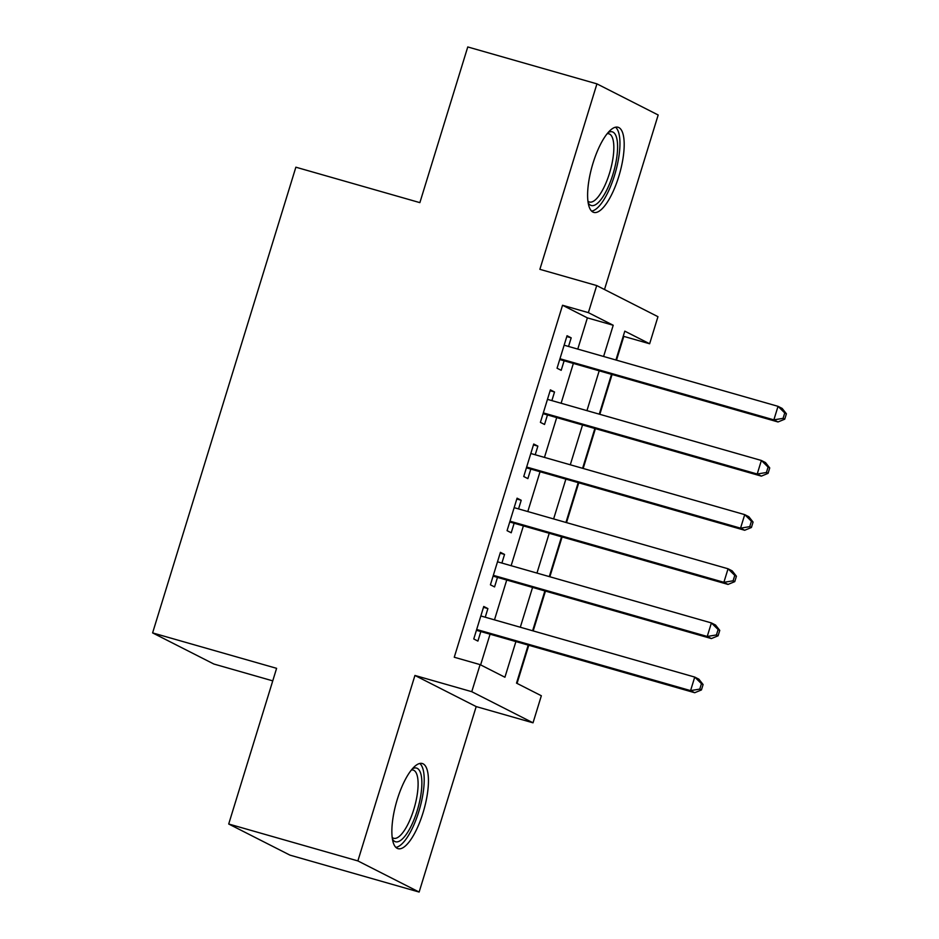 <?xml version="1.0" encoding="UTF-8"?>
<svg xmlns="http://www.w3.org/2000/svg" width="939" height="939" viewBox="0 0 939 939"><rect width="100%" height="100%" fill="white"/><g stroke="black" fill="none" stroke-linecap="round" stroke-linejoin="round"><path stroke-width="1.41" d="M423.066 812.658A44.274 14.249 105.9 0 0 422.327 763.524A44.274 14.249 105.9 0 0 397.244 799.523A44.274 14.249 105.9 0 0 397.995 848.656A44.274 14.249 105.9 0 0 423.066 812.658M618.813 176.379A44.274 14.249 105.9 0 0 618.062 127.258A44.274 14.249 105.9 0 0 592.99 163.257A44.274 14.249 105.9 0 0 593.741 212.39A44.274 14.249 105.9 0 0 618.813 176.379M528.199 645.14L516.52 683.134L541.345 695.752L533.023 722.819L471.765 691.691L480.099 664.624L504.924 677.242L515.887 641.619M476.19 706.586L414.932 675.458L357.876 860.922L228.705 824.008L289.963 855.136L419.134 892.05L476.19 706.586L533.023 722.819M272.744 680.857L213.857 664.026L152.599 632.898L295.867 167.201L419.874 202.636L467.763 46.95L596.934 83.864L539.878 269.329L596.711 285.562L657.957 316.689L649.635 343.768L624.799 331.15L615.925 360.001M604.493 289.517L658.18 114.992L596.934 83.864M616.489 360.165L623.801 336.385L649.635 343.768M517.049 683.392L528.763 645.304M533.188 630.914L545.43 591.147M549.855 576.769L562.085 537.002M566.51 522.612L578.741 482.846M583.166 468.467L595.396 428.7M599.821 414.31L612.064 374.544M357.876 860.922L419.134 892.05M485.24 617.216L487.893 608.578L483.749 606.477L473.761 638.966L477.904 641.079L480.815 631.595M501.896 563.06L504.548 554.433L500.417 552.332L490.416 584.821L494.56 586.922L497.47 577.45M518.551 508.915L521.215 500.276L517.072 498.175L507.072 530.664L511.215 532.777L514.126 523.293M535.218 454.758L537.871 446.131L533.728 444.03L523.739 476.519L527.871 478.62L530.793 469.148M551.874 400.613L554.526 391.986L550.395 389.873L540.394 422.362L544.538 424.475L547.449 414.991M577.767 349.097L587.38 317.875L562.543 305.257L454.265 657.241L480.099 664.624M480.627 664.894L490.052 634.236M494.477 619.857L506.708 580.091M511.133 565.701L523.375 525.934M527.8 511.555L540.031 471.789M544.456 457.399L556.686 417.632M561.111 403.254L573.342 363.487M568.529 346.456L571.194 337.829L567.05 335.728L557.05 368.217L561.193 370.318L564.104 360.846M414.932 675.458L471.765 691.691M562.543 305.257L588.377 312.64L596.711 285.562M228.705 824.008L276.606 668.333L152.599 632.898M611.5 374.391L599.27 414.158M594.845 428.536L582.603 468.303M578.178 482.681L565.947 522.448M561.522 536.838L549.292 576.605M544.866 590.983L532.624 630.75M603.601 356.48L613.214 325.258L588.377 312.64M520.312 627.24L532.542 587.474M536.967 573.083L549.198 533.317M553.623 518.938L565.865 479.172M570.29 464.782L582.52 425.015M586.945 410.636L599.176 370.87M587.38 317.875L613.214 325.258M566.792 336.573L571.194 337.829M550.125 390.718L554.526 391.986M533.469 444.875L537.871 446.131M516.814 499.02L521.215 500.276M500.158 553.177L504.548 554.433M483.491 607.322L487.893 608.578M559.726 359.531L778.008 421.963L773.865 419.862L559.973 358.745M783.079 418.348L773.865 419.862L778.032 406.329L782.175 408.43L786.401 413.782L784.746 412.937L783.079 418.348L784.734 419.193L786.401 413.782M564.139 345.2L778.032 406.329L784.746 412.937M778.008 421.963L784.734 419.193M608.155 132.54A38.311 12.324 -74.1 0 1 612.944 174.314A38.311 12.324 -74.1 0 1 588.119 202.66M587.908 201.157A35.471 11.421 105.9 0 0 589.434 202.002A35.471 11.421 105.9 0 0 609.528 173.163A35.471 11.421 105.9 0 0 608.93 133.796A35.471 11.421 105.9 0 0 607.181 133.714M591.558 211.075A43.98 14.155 105.9 0 0 614.599 175.159A43.98 14.155 105.9 0 0 615.526 127.211M412.409 768.806A38.311 12.324 -74.1 0 1 420.977 794.171A38.311 12.324 -74.1 0 1 401.88 839.407A38.311 12.324 -74.1 0 1 392.373 838.926M392.162 837.424A35.471 11.421 105.9 0 0 393.699 838.281A35.471 11.421 105.9 0 0 399.603 836.109A35.471 11.421 105.9 0 0 416.353 799.429A35.471 11.421 105.9 0 0 413.183 770.062A35.471 11.421 105.9 0 0 411.435 769.98M395.824 847.342A43.98 14.155 105.9 0 0 401.258 844.513A43.98 14.155 105.9 0 0 421.435 801.789A43.98 14.155 105.9 0 0 419.78 763.489M543.071 413.688L761.353 476.12L757.21 474.019L543.305 412.89M766.412 472.505L757.21 474.019L761.376 460.474L765.508 462.575L769.734 467.927L768.079 467.082L766.412 472.505L768.079 473.338L769.734 467.927M547.472 399.357L761.376 460.474L768.079 467.082M761.353 476.12L768.079 473.338M526.403 467.833L744.686 530.265L740.554 528.164L526.65 467.047M749.756 526.65L740.554 528.164L744.721 514.631L748.853 516.732L753.078 522.084L751.423 521.239L749.756 526.65L751.411 527.495L753.078 522.084M530.817 453.502L744.721 514.631L751.423 521.239M744.686 530.265L751.411 527.495M509.748 521.99L728.03 584.422L723.887 582.309L509.994 521.192M733.101 580.807L723.887 582.309L728.054 568.776L732.197 570.877L736.422 576.229L734.768 575.384L733.101 580.807L734.756 581.64L736.422 576.229M514.161 507.659L728.054 568.776L734.768 575.384M728.03 584.422L734.756 581.64M493.092 576.135L711.375 638.567L707.231 636.466L493.339 575.337M716.445 634.952L707.231 636.466L711.398 622.933L715.541 625.034L719.767 630.386L718.112 629.541L716.445 634.952L718.1 635.797L719.767 630.386M497.494 561.804L711.398 622.933L718.112 629.541M711.375 638.567L718.1 635.797M476.425 630.292L694.707 692.724L690.576 690.611L476.672 629.494M699.778 689.109L690.576 690.611L694.743 677.078L698.874 679.179L703.1 684.531L701.445 683.686L699.778 689.109L701.433 689.942L703.1 684.531M480.838 615.961L694.743 677.078L701.445 683.686M694.707 692.724L701.433 689.942"/></g></svg>
